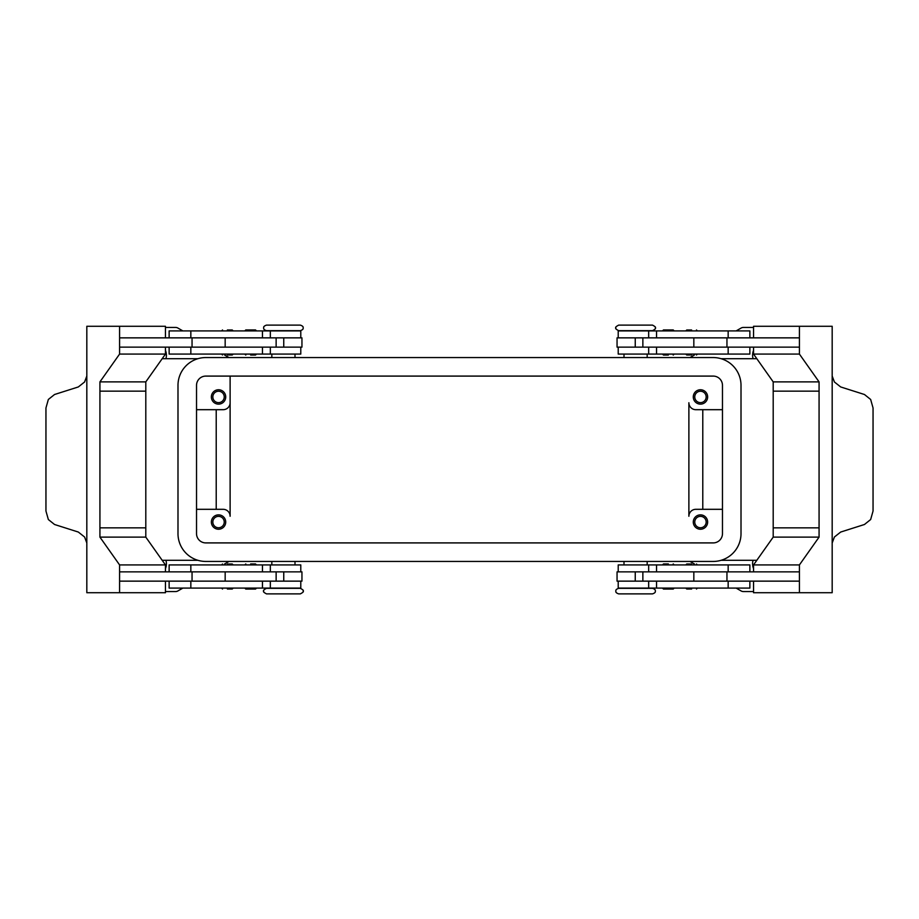 <?xml version="1.0" encoding="UTF-8"?>
<svg xmlns="http://www.w3.org/2000/svg" width="919" height="919" viewBox="0 0 919 919"><rect width="100%" height="100%" fill="white"/><g stroke="black" fill="none" stroke-linecap="round" stroke-linejoin="round"><path stroke-width="1.38" d="M300.329 588.321L266.499 588.321C263.856 589.699 262.926 590.63 263.719 591.101C262.926 591.56 263.856 592.491 266.499 593.881L300.329 593.881C302.971 592.491 303.902 591.56 303.109 591.101C303.89 590.63 302.971 589.699 300.329 588.321M635.592 593.881L652.501 593.881C654.742 593.123 655.661 592.192 655.281 591.101C655.661 590.009 654.742 589.079 652.501 588.321L618.671 588.321C616.442 589.079 615.512 590.009 615.891 591.101C615.512 592.192 616.442 593.123 618.671 593.881L635.592 593.881M618.671 330.679L652.501 330.679C655.144 329.301 656.074 328.37 655.281 327.899C656.074 327.44 655.144 326.509 652.501 325.119L618.671 325.119C616.029 326.509 615.098 327.44 615.891 327.899C615.11 328.37 616.029 329.301 618.671 330.679M283.408 325.119L266.499 325.119C264.258 325.877 263.339 326.808 263.719 327.899C263.339 328.991 264.258 329.921 266.499 330.679L300.329 330.679C302.558 329.921 303.488 328.991 303.109 327.899C303.488 326.808 302.558 325.877 300.329 325.119L283.408 325.119M227.384 589.022L232.254 589.022L227.384 589.022M227.384 563.99L232.254 563.99L227.384 563.99M300.789 571.871L300.789 564.921L169.13 564.921L169.13 571.871M300.789 581.141L300.789 588.091L169.13 588.091L169.13 581.141M283.408 588.321L271.829 588.091M276.137 347.129L276.137 337.859L301.949 337.859L301.949 347.129L119.585 347.129L119.585 337.859L276.137 337.859M225.166 337.859L225.166 347.129M255.516 329.932L256.447 330.863L244.856 330.863L245.787 329.932L255.516 329.932L245.787 329.932M250.646 355.056L255.516 355.056L250.646 355.056M255.516 355.056L256.447 354.125L244.856 354.125L245.787 355.056M691.616 589.022L686.746 589.022L691.616 589.022M691.616 563.99L686.746 563.99L691.616 563.99M618.211 571.871L618.211 564.921L749.87 564.921L749.87 571.871M618.211 581.141L618.211 588.091L749.87 588.091L749.87 581.141M642.863 347.129L642.863 337.859L617.051 337.859L617.051 347.129L799.415 347.129L799.415 337.859L642.863 337.859M693.834 337.859L693.834 347.129M663.484 329.932L668.354 329.932L663.484 329.932L662.553 330.863L674.144 330.863L673.213 329.932L668.354 329.932L673.213 329.932M668.354 355.056L663.484 355.056L668.354 355.056M663.484 355.056L662.553 354.125L674.144 354.125L673.213 355.056M212.84 522.061A5.698 5.698 0 0 0 218.538 527.759A5.698 5.698 0 0 0 224.236 522.061A5.698 5.698 0 0 0 218.538 516.363A5.698 5.698 0 0 0 212.84 522.061M225.718 522.061A7.18 7.18 0 0 1 218.538 529.241A7.18 7.18 0 0 1 211.359 522.061A7.18 7.18 0 0 1 218.538 514.87A7.18 7.18 0 0 1 225.718 522.061M694.764 396.939A5.698 5.698 0 0 0 700.462 402.637A5.698 5.698 0 0 0 706.16 396.939A5.698 5.698 0 0 0 700.462 391.241A5.698 5.698 0 0 0 694.764 396.939M707.641 396.939A7.18 7.18 0 0 1 700.462 404.13A7.18 7.18 0 0 1 693.282 396.939A7.18 7.18 0 0 1 700.462 389.759A7.18 7.18 0 0 1 707.641 396.939M212.84 396.939A5.698 5.698 0 0 0 218.538 402.637A5.698 5.698 0 0 0 224.236 396.939A5.698 5.698 0 0 0 218.538 391.241A5.698 5.698 0 0 0 212.84 396.939M225.718 396.939A7.18 7.18 0 0 1 218.538 404.13A7.18 7.18 0 0 1 211.359 396.939A7.18 7.18 0 0 1 218.538 389.759A7.18 7.18 0 0 1 225.718 396.939M694.764 522.061A5.698 5.698 0 0 0 700.462 527.759A5.698 5.698 0 0 0 706.16 522.061A5.698 5.698 0 0 0 700.462 516.363A5.698 5.698 0 0 0 694.764 522.061M707.641 522.061A7.18 7.18 0 0 1 700.462 529.241A7.18 7.18 0 0 1 693.282 522.061A7.18 7.18 0 0 1 700.462 514.87A7.18 7.18 0 0 1 707.641 522.061M618.211 337.859L618.211 330.909L749.87 330.909L749.87 337.859M618.211 347.129L618.211 354.079L749.87 354.079L749.87 347.129M691.616 355.01L686.746 355.01L691.616 355.01M691.616 329.978L686.746 329.978L691.616 329.978M668.354 563.944L663.484 563.944L668.354 563.944M663.484 563.944L662.553 564.875L674.144 564.875L673.213 563.944M663.484 589.068L662.553 588.137L674.144 588.137L673.213 589.068L663.484 589.068L673.213 589.068M642.863 571.871L642.863 581.141L617.051 581.141L617.051 571.871L799.415 571.871L799.415 581.141L642.863 581.141M693.834 581.141L693.834 571.871M832.177 376.032L834.418 381.994L840.69 386.956L864.457 394.504L870.649 399.466L873.05 407.967L873.05 511.033L870.649 519.534L864.457 524.496L840.69 532.044L834.418 537.006L832.177 542.968M832.177 373.528A13.9 9.833 90 0 0 832.177 373.976L832.177 545.024A13.9 9.833 90 0 0 832.177 545.472L832.177 592.721L799.415 592.721L799.415 564.921L819.07 537.121L819.07 391.149L773.201 391.149L819.07 391.149L819.07 381.879L799.415 354.079L799.415 326.279L832.177 326.279L832.177 373.528M300.789 337.859L300.789 330.909L169.13 330.909L169.13 337.859M300.789 347.129L300.789 354.079L169.13 354.079L169.13 347.129M227.384 355.01L232.254 355.01L227.384 355.01M227.384 329.978L232.254 329.978L227.384 329.978M250.646 563.944L255.516 563.944L250.646 563.944M255.516 563.944L256.447 564.875L244.856 564.875L245.787 563.944M255.516 589.068L250.646 589.068L255.516 589.068L256.447 588.137L244.856 588.137L245.787 589.068L250.646 589.068L245.787 589.068M276.137 571.871L276.137 581.141L301.949 581.141L301.949 571.871L119.585 571.871L119.585 581.141L276.137 581.141M225.166 581.141L225.166 571.871M86.823 542.968L84.582 537.006L78.31 532.044L54.543 524.496L48.351 519.534L45.95 511.033L45.95 407.967L48.351 399.466L54.543 394.504L78.31 386.956L84.582 381.994L86.823 376.032M86.823 545.472A13.9 9.833 -90 0 0 86.823 545.024L86.823 373.976A13.9 9.833 -90 0 0 86.823 373.528L86.823 326.279L119.585 326.279L119.585 354.079L99.93 381.879L99.93 391.149L145.799 391.149L99.93 391.149L99.93 537.121L119.585 564.921L119.585 592.721L86.823 592.721L86.823 545.472M688.882 516.26L688.882 402.74A6.95 6.95 0 0 0 695.832 409.69A6.95 6.95 0 0 1 688.882 402.74L688.882 516.26A6.95 6.95 0 0 1 695.832 509.31L722.472 509.31M223.168 509.31A6.95 6.95 0 0 1 230.118 516.26L230.118 376.089L230.118 516.26A6.95 6.95 0 0 0 223.168 509.31L196.528 509.31M721.151 358.709L756.819 358.709M756.819 560.291L721.151 560.291M197.849 358.709L162.181 358.709M162.181 560.291L197.849 560.291M753.546 591.56L743.414 591.56A4.629 4.629 0 0 1 741.093 590.94L736.142 588.091M182.858 588.091L177.907 590.94A4.629 4.629 0 0 1 175.586 591.56L165.454 591.56M165.454 327.44L175.586 327.44A4.629 4.629 0 0 1 177.907 328.06L182.858 330.909M736.142 330.909L741.093 328.06A4.629 4.629 0 0 1 743.414 327.44L753.546 327.44M165.454 350.415A12.74 12.74 0 0 1 165.925 358.709M753.546 568.585A12.74 12.74 0 0 1 753.075 560.291M165.925 560.291A12.74 12.74 0 0 1 165.454 568.585M753.075 358.709A12.74 12.74 0 0 1 753.546 350.415M229.003 561.44L224.592 563.99M689.997 561.44L694.408 563.99M689.997 357.56L694.408 355.01M229.003 357.56L224.592 355.01M216.218 409.69L216.218 509.31M230.118 402.74A6.95 6.95 0 0 1 223.168 409.69L196.528 409.69M702.782 409.69L702.782 509.31M165.454 571.871L165.454 564.921L145.799 537.121L145.799 527.851L99.93 527.851L145.799 527.851L145.799 381.879L99.93 381.879M165.454 337.859L165.454 326.279L119.585 326.279M145.799 381.879L165.454 354.079L119.585 354.079M165.454 354.079L165.454 347.129M165.454 581.141L165.454 592.721L119.585 592.721M145.799 537.121L99.93 537.121M165.454 564.921L119.585 564.921M192.048 571.871L192.048 581.141M192.048 347.129L192.048 337.859M819.07 527.851L773.201 527.851L819.07 527.851M753.546 571.871L753.546 564.921L773.201 537.121L773.201 381.879L819.07 381.879M773.201 381.879L753.546 354.079L799.415 354.079M753.546 354.079L753.546 347.129M753.546 337.859L753.546 326.279L799.415 326.279M726.952 347.129L726.952 337.859M753.546 581.141L753.546 592.721L799.415 592.721M773.201 537.121L819.07 537.121M753.546 564.921L799.415 564.921M726.952 571.871L726.952 581.141M624.001 330.909L635.592 330.679M695.832 409.69L722.472 409.69M713.201 376.089A9.27 9.27 0 0 1 722.472 385.36L722.472 533.64A9.27 9.27 0 0 1 713.201 542.911L205.799 542.911A9.27 9.27 0 0 1 196.528 533.64L196.528 385.36A9.27 9.27 0 0 1 205.799 376.089L713.201 376.089M713.201 357.56A27.8 27.8 0 0 1 741.013 385.36L741.013 533.64A27.8 27.8 0 0 1 713.201 561.44L205.799 561.44A27.8 27.8 0 0 1 177.987 533.64L177.987 385.36A27.8 27.8 0 0 1 205.799 357.56L713.201 357.56M656.545 571.871L656.545 564.921M656.545 588.091L656.545 581.141M262.455 330.909L262.455 337.859M262.455 347.129L262.455 354.079M283.753 347.129L283.753 337.859M190.842 347.129L190.842 354.079M190.842 330.909L190.842 337.859M635.247 347.129L635.247 337.859M656.545 347.129L656.545 354.079M728.158 347.129L728.158 354.079M656.545 330.909L656.545 337.859M728.158 330.909L728.158 337.859M728.158 588.091L728.158 581.141M728.158 571.871L728.158 564.921M635.247 571.871L635.247 581.141M190.842 588.091L190.842 581.141M262.455 588.091L262.455 581.141M190.842 571.871L190.842 564.921M262.455 571.871L262.455 564.921M283.753 571.871L283.753 581.141M221.594 588.091L222.524 589.022M221.594 564.921L222.524 563.99M271.829 561.44L271.829 564.921M685.815 588.091L686.746 589.022M685.815 564.921L686.746 563.99M648.665 571.871L648.665 564.921M648.665 588.091L648.665 581.141M624.001 561.44L624.001 564.921M647.171 357.56L647.171 354.079M697.406 354.079L696.476 355.01M697.406 330.909L696.476 329.978M294.999 357.56L294.999 354.079M270.335 330.909L270.335 337.859M270.335 347.129L270.335 354.079M233.185 354.079L232.254 355.01M233.185 330.909L232.254 329.978M221.594 330.909L222.524 329.978M221.594 354.079L222.524 355.01M271.829 354.079L271.829 357.56M685.815 330.909L686.746 329.978M685.815 354.079L686.746 355.01M648.665 347.129L648.665 354.079M648.665 330.909L648.665 337.859M624.001 357.56L624.001 354.079M647.171 564.921L647.171 561.44M697.406 564.921L696.476 563.99M697.406 588.091L696.476 589.022M294.999 561.44L294.999 564.921M270.335 588.091L270.335 581.141M270.335 571.871L270.335 564.921M233.185 564.921L232.254 563.99M233.185 588.091L232.254 589.022"/></g></svg>
